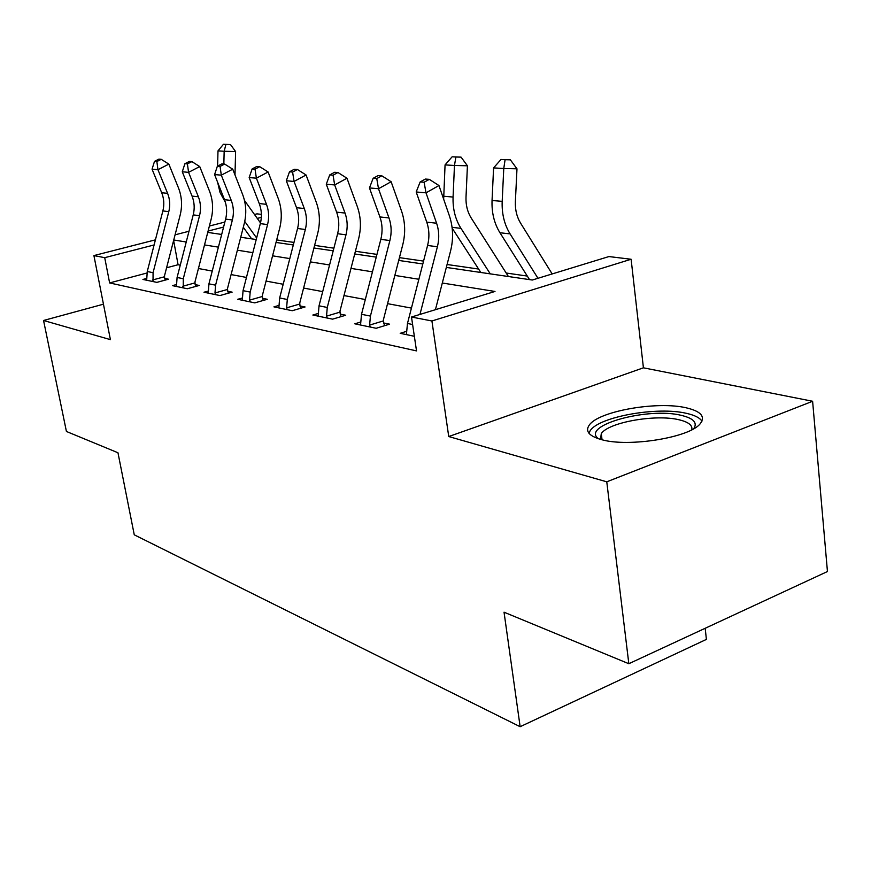 <?xml version="1.0" encoding="UTF-8"?>
<svg xmlns="http://www.w3.org/2000/svg" width="871" height="871" viewBox="0 0 871 871"><rect width="100%" height="100%" fill="white"/><g stroke="black" fill="none" stroke-linecap="round" stroke-linejoin="round"><path stroke-width="1.31" d="M686.424 407.857C657.159 400.791 598.246 411.243 589.199 425.19C584.996 431.33 589.123 436.153 601.567 439.648C628.47 447.509 690.006 437.536 700.262 423.665C705.597 416.588 700.981 411.33 686.424 407.857M446.322 267.419L532.301 280.026L608.927 256.564L631.116 259.253L431.918 320.974L411.493 317.022L494.989 291.458L442.305 283.01M643.419 367.812L448.739 436.545L606.771 481.815L628.829 663.724L827.45 571.528L812.61 401.259L643.419 367.812L631.116 259.253M705.194 628.274L706.392 639.401L520.139 726.708L134.265 534.827L117.966 452.757L66.425 431.472L43.55 320.484L110.41 339.636L93.916 255.584L155.419 239.852M254.495 214.495L256.989 213.852L261.387 214.386M527.282 276.063L506.301 273.037M478.604 269.041L447.073 264.501M423.556 261.104L399.43 257.631M376.958 254.386L355.401 251.273M333.898 248.181L314.605 245.393M293.973 242.421L276.684 239.928M606.771 481.815L812.61 401.259M103.453 304.186L43.55 320.484M146.927 273.015L109.626 282.933L416.523 350.893L411.493 317.022M411.439 308.094L387.562 303.663M365.319 299.526L343.991 295.563M322.695 291.611L303.598 288.061M283.184 284.262L266.069 281.083M246.46 277.435L231.098 274.583M212.241 271.077L198.436 268.508M180.264 265.132L178.076 264.73L166.579 267.789M146.687 278.437L142.931 279.449L156.867 282.367L168.549 279.21L164.684 278.426L165.283 280.092M176.486 284.534L172.458 285.634L187.33 288.747L199.285 285.459L195.158 284.621L195.812 286.417M208.311 291.034L203.999 292.231L219.906 295.563L232.132 292.144L227.723 291.241L228.42 293.179M242.367 297.991L237.739 299.297L254.789 302.868L267.31 299.297L262.574 298.328L263.336 300.43M278.916 305.438L273.93 306.875L292.253 310.718L305.068 306.973L299.983 305.939L300.811 308.214M318.242 313.429L312.852 315.03L332.591 319.156L345.722 315.237L340.234 314.126L341.149 316.609M360.659 322.041L354.813 323.816L376.152 328.28L389.587 324.164L383.665 322.956L384.666 325.667M406.561 331.339L400.203 333.321L414.346 336.282L406.398 334.616L407.476 323.479L427.585 245.47C429.577 237.445 429.294 229.661 426.757 222.127L416.186 191.979L426.006 192.829L424.101 182.246L429.294 179.35L425.353 179.056L420.17 181.941L424.101 182.246M448.739 436.545L431.918 320.974M109.626 282.933L104.716 257.674L93.916 255.584M628.829 663.724L504.037 612.193L520.139 726.708M207.734 232.405L221.68 234.451M240.723 237.25L256.237 239.525M276.031 242.432L293.32 244.969M313.93 247.995L333.212 250.815M354.704 253.973L376.25 257.13M398.711 260.429L422.816 263.967M261.333 217.358L257.283 218.403M223.586 227.07L208.082 231.065M175.071 234.822L188.996 231.251M209.378 226.035L224.87 222.072M154.102 244.958L104.716 257.674M418.875 279.264L394.846 275.41M372.461 271.828L350.991 268.388M329.565 264.958L310.348 261.877M289.803 258.589L272.579 255.824M252.851 252.666L237.391 250.184M218.403 247.146L204.511 244.925M186.231 241.996L173.743 239.993M178.076 264.73L173.623 240.45M147.253 271.523L153.067 272.688L153.035 281.562L146.676 280.233L147.253 271.523L162.877 210.913C164.412 204.674 164.02 198.61 161.69 192.72L152.055 169.181L157.945 169.693L156.867 161.538L161.233 159.317L158.87 159.143L154.505 161.353L156.867 161.538M153.067 272.688L168.789 211.686C170.335 205.404 169.943 199.307 167.602 193.373L157.945 169.693L168.854 164.118L178.413 187.755C181.887 196.617 182.464 205.741 180.155 215.115L164.499 275.857L164.684 278.426M152.534 279.983L164.336 276.815M168.854 164.118L161.233 159.317M154.505 161.353L152.055 169.181M234.996 174.973L235.606 151.565L224.163 151.26L223.847 163.998M225.916 144.423L230.488 144.553L223.433 144.292L225.916 144.423L224.163 151.26L217.99 150.879L217.608 166.1M217.608 182.246L220.069 192.6L225.437 202.431M243.292 227.255L251.643 238.85M244.751 221.43L256.629 237.99M260.505 222.932L244.468 200.417M217.99 150.879L223.433 144.292M230.488 144.553L235.606 151.565M177.085 277.479L183.291 278.72L183.248 287.887L176.454 286.461L177.085 277.479L193.22 214.876C194.81 208.43 194.429 202.17 192.056 196.095L182.279 171.794L188.572 172.338L187.407 163.9L191.881 161.603L189.355 161.418L184.892 163.715L187.407 163.9M183.291 278.72L199.535 215.692C201.136 209.214 200.744 202.91 198.381 196.792L188.572 172.338L199.731 166.568L209.443 190.978C212.96 200.123 213.526 209.541 211.141 219.22L194.962 281.975L195.158 284.621M182.725 286.254L194.788 282.955M199.731 166.568L191.881 161.603M184.892 163.715L182.279 171.794M208.942 283.848L215.583 285.165L214.985 292.961L215.529 294.648L208.267 293.124L208.942 283.848L225.633 219.1C227.277 212.437 226.906 205.97 224.5 199.688L214.582 174.581L221.31 175.158L220.058 166.437L224.631 164.053L221.931 163.857L217.358 166.23L220.058 166.437M215.583 285.165L232.383 219.982C234.038 213.275 233.668 206.765 231.261 200.439L221.31 175.158L232.742 169.181L242.595 194.407C246.166 203.868 246.711 213.602 244.239 223.618L227.505 288.497L227.723 291.241M214.985 292.961L227.331 289.52M232.742 169.181L224.631 164.053M217.358 166.23L214.582 174.581M243.053 290.653L250.173 292.079L249.531 300.136L250.097 301.889L242.312 300.255L243.053 290.653L260.331 223.629C262.04 216.737 261.67 210.042 259.242 203.542L249.171 177.564L256.39 178.185L255.029 169.148L259.721 166.677L256.825 166.459L252.144 168.92L255.029 169.148M250.173 292.079L267.571 224.576C269.281 217.63 268.921 210.891 266.482 204.347L256.39 178.185L268.105 171.99L278.089 198.087C281.714 207.875 282.237 217.946 279.667 228.311L262.356 295.487L262.574 298.328M249.531 300.136L262.171 296.543M268.105 171.99L259.721 166.677M252.144 168.92L249.171 177.564M279.656 297.958L287.299 299.493L286.613 307.844L287.201 309.662L278.851 307.909L279.656 297.958L297.566 228.496C299.33 221.343 298.982 214.408 296.521 207.679L286.309 180.765L294.071 181.44L292.602 172.055L297.414 169.497L294.289 169.257L289.499 171.816L292.602 172.055M287.299 299.493L305.34 229.509C307.125 222.312 306.777 215.322 304.306 208.539L294.071 181.44L306.08 174.995L316.195 202.039C319.864 212.176 320.365 222.617 317.708 233.363L299.755 302.999L299.983 305.939M286.613 307.844L299.559 304.088M306.08 174.995L297.414 169.497M289.499 171.816L286.309 180.765M598.421 438.744C580.336 425.494 648.111 406.833 681.47 415.402C693.61 418.352 697.693 422.783 693.73 428.706M691.792 429.762C692.717 425.364 688.515 422.043 679.195 419.811C655.939 413.943 608.6 422.283 601.295 433.584L600.511 439.365M701.95 421.172C699.805 417.808 694.742 415.227 686.74 413.409C657.681 406.278 599.194 416.665 590.222 430.622L588.883 433.148M319.036 305.819L327.267 307.463L326.538 316.14L327.148 318.024L318.144 316.14L319.036 305.819L337.621 233.722C339.45 226.308 339.124 219.111 336.631 212.132L326.287 184.216L334.66 184.946L333.06 175.191L337.992 172.523L334.638 172.273L329.717 174.929L333.06 175.191M327.267 307.463L345.994 234.822C347.845 227.342 347.518 220.091 345.025 213.057L334.66 184.946L346.963 178.239L357.208 206.296C360.921 216.803 361.389 227.636 358.623 238.785L339.984 311.067L340.234 314.126M326.538 316.14L339.788 312.199M346.963 178.239L337.992 172.523M329.717 174.929L326.287 184.216M361.509 314.3L370.415 316.086L369.62 325.09L370.273 327.05L360.54 325.014L361.509 314.3L380.834 239.362C382.739 231.653 382.434 224.174 379.908 216.933L369.456 187.94L378.504 188.724L376.762 178.577L381.814 175.8L378.188 175.528L373.136 178.305L376.762 178.577M370.415 316.086L389.881 240.548C391.808 232.775 391.504 225.241 388.978 217.935L378.504 188.724L391.123 181.734L401.477 210.88C405.222 221.8 405.657 233.047 402.783 244.642L383.403 319.777L383.665 322.956M369.62 325.09L383.196 320.964M391.123 181.734L381.814 175.8M373.136 178.305L369.456 187.94M508.403 276.521L471.2 218.011C467.466 211.991 465.735 205.066 466.007 197.205L467.422 165.784L454.466 165.479L453.072 197.064C452.68 208.909 455.315 219.34 460.977 228.354L490.275 273.864M455.892 157.009L461.075 157.139L452.125 156.802L455.892 157.009L454.466 165.479L445.059 164.902L443.655 199.176M452.169 228.158L480.825 272.481M445.059 164.902L452.125 156.802M461.075 157.139L467.422 165.784M419.953 314.431L437.405 246.754C439.409 238.654 439.136 230.815 436.589 223.226L426.006 192.829L438.951 185.534L449.403 215.856C453.17 227.2 453.562 238.915 450.568 250.979L435.424 309.695M438.951 185.534L429.294 179.35M420.17 181.941L416.186 191.979M552.17 273.94L520.575 223.128C516.797 216.879 515.055 209.671 515.382 201.506L516.982 168.822L503.765 168.528L502.186 201.375C501.718 213.7 504.353 224.533 510.09 233.896L537.962 278.295M505.093 159.698L510.373 159.829L501.01 159.469L505.093 159.698L503.765 168.528L493.585 167.896L492.05 200.482C491.603 212.709 494.238 223.466 499.954 232.753L529.524 279.624M493.585 167.896L501.01 159.469M510.373 159.829L516.982 168.822M162.877 210.913L168.789 211.686M161.69 192.72L167.602 193.373M193.22 214.876L199.535 215.692M192.056 196.095L198.381 196.792M225.633 219.1L232.383 219.982M224.5 199.688L231.261 200.439M260.331 223.629L267.571 224.576M259.242 203.542L266.482 204.347M297.566 228.496L305.34 229.509M296.521 207.679L304.306 208.539M337.621 233.722L345.994 234.822M336.631 212.132L345.025 213.057M380.834 239.362L389.881 240.548M379.908 216.933L388.978 217.935M453.072 197.064L443.709 196.236M460.977 228.354L452.071 227.342M427.585 245.47L437.405 246.754M426.757 222.127L436.589 223.226M407.476 323.479L412.604 324.502M502.186 201.375L492.05 200.482M510.09 233.896L499.954 232.753M602.046 439.768L601.295 433.584"/></g></svg>
